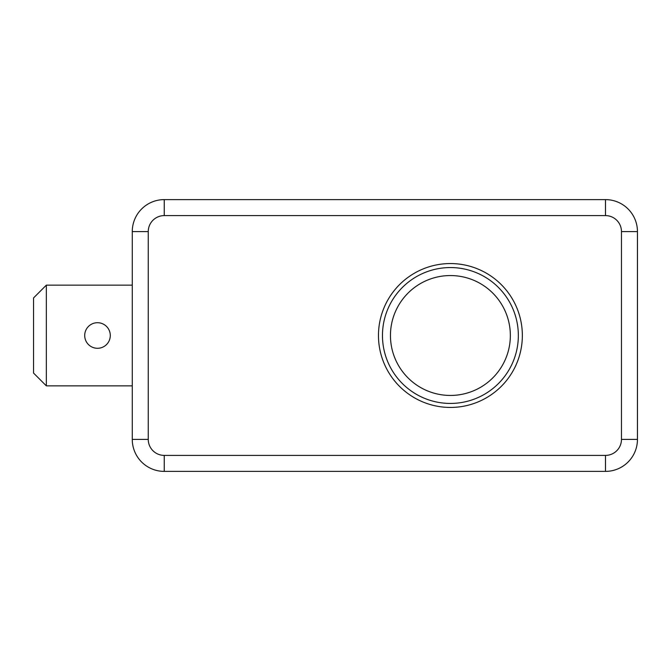 <?xml version="1.0" encoding="UTF-8"?>
<svg xmlns="http://www.w3.org/2000/svg" width="671" height="671" viewBox="0 0 671 671"><rect width="100%" height="100%" fill="white"/><g stroke="black" fill="none" stroke-linecap="round" stroke-linejoin="round"><path stroke-width="1.01" d="M382.462 335.5A67.947 67.947 0 0 0 484.378 394.338A67.947 67.947 0 0 0 484.378 276.662A67.947 67.947 0 0 0 382.462 335.5M605.477 199.614L164.244 199.614A31.973 31.973 0 0 0 132.271 231.587L132.271 439.413A31.973 31.973 0 0 0 164.244 471.386L605.477 471.386A31.973 31.973 0 0 0 637.45 439.413L637.45 231.587A31.973 31.973 0 0 0 605.477 199.614L605.477 215.601A15.987 15.987 0 0 1 621.463 231.587L637.45 231.587M522.348 335.5A71.94 71.94 0 0 1 414.435 397.802A71.94 71.94 0 0 1 414.435 273.198A71.94 71.94 0 0 1 522.348 335.5M46.341 385.859L33.55 373.068L33.55 297.932L46.341 285.141L46.341 385.859L132.271 385.859M132.271 285.141L46.341 285.141M110.287 335.5A12.791 12.791 0 0 1 91.105 346.58A12.791 12.791 0 0 1 91.105 324.42A12.791 12.791 0 0 1 110.287 335.5M390.455 335.5A59.954 59.954 0 0 1 480.377 283.581A59.954 59.954 0 0 1 480.377 387.419A59.954 59.954 0 0 1 390.455 335.5M164.244 199.614L164.244 215.601L605.477 215.601M132.271 231.587L148.257 231.587A15.987 15.987 0 0 1 164.244 215.601M132.271 439.413L148.257 439.413L148.257 231.587M621.463 231.587L621.463 439.413L637.45 439.413M164.244 471.386L164.244 455.399A15.987 15.987 0 0 1 148.257 439.413M621.463 439.413A15.987 15.987 0 0 1 605.477 455.399L605.477 471.386M605.477 455.399L164.244 455.399"/></g></svg>
